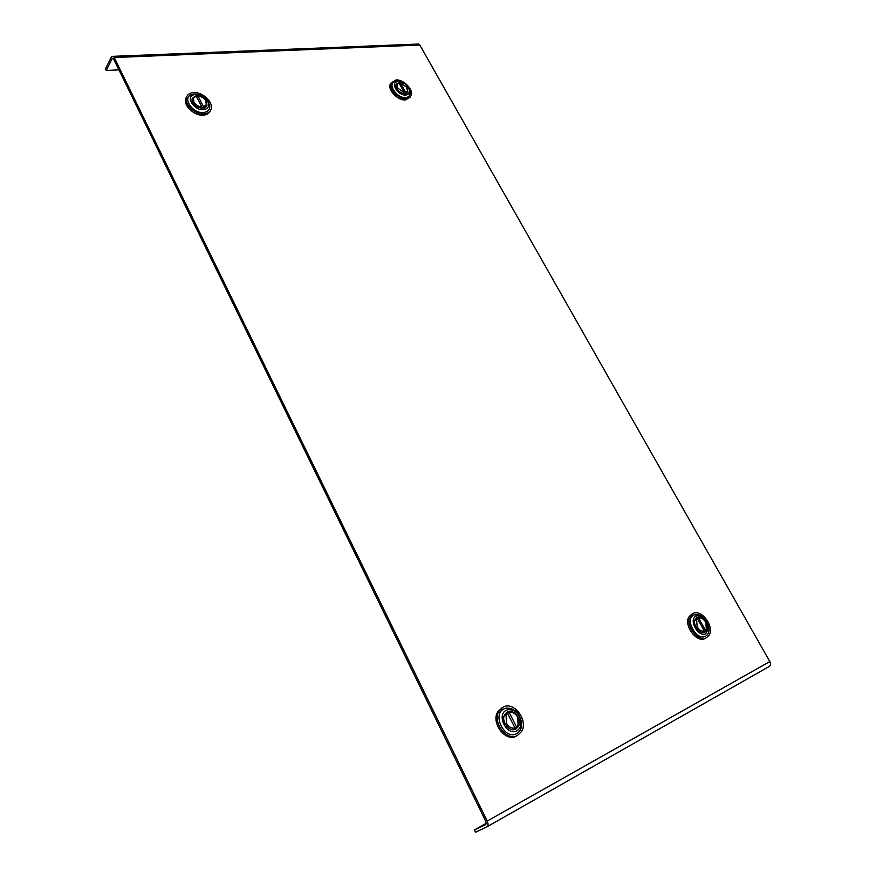<?xml version="1.0" encoding="UTF-8"?>
<svg xmlns="http://www.w3.org/2000/svg" width="876" height="876" viewBox="0 0 876 876"><rect width="100%" height="100%" fill="white"/><g stroke="black" fill="none" stroke-linecap="round" stroke-linejoin="round"><path stroke-width="1.31" d="M487.1 826.747L769.216 666.483C770.705 665.464 770.913 663.833 769.84 661.577L419.801 45.037L418.848 44.03L417.151 44.096M485.775 824.579L485.939 821.688L113.573 58.878L112.128 58.604L106.248 70.485L105.47 68.897L111.351 57.006L113.311 56.316L114.241 57.542L487.209 821.075C488.414 823.933 488.304 825.86 486.892 826.867L475.569 832.2L474.464 829.933L485.873 824.524M118.95 69.883L106.248 70.485M486.355 823.221L474.464 829.933M704.742 631.705L704.687 632.297M202.805 108.339L206.889 105.678C207.01 99.974 203.506 96.601 196.366 95.572L192.227 98.254C192.14 103.992 195.666 107.354 202.805 108.339M195.698 94.247L192.632 95.134C186.03 98.561 195.063 110.704 203.484 109.675C207.492 109.117 209.167 106.949 208.499 103.182C206.265 97.619 201.995 94.641 195.698 94.247M199.016 94.586L194.154 93.929L190.464 95.002C182.482 99.119 193.388 113.792 203.539 112.544C208.368 111.854 210.382 109.237 209.594 104.693L206.189 98.999M210.076 111.099C208.926 113.475 206.725 114.822 203.462 115.128C194.417 116.223 182.843 105.219 185.821 98.364L186.687 96.754M204.218 113.88C195.162 114.964 183.577 103.948 186.555 97.083C187.628 94.389 189.939 92.9 193.486 92.604C202.608 91.662 213.985 102.612 210.985 109.445C209.933 112.062 207.678 113.541 204.218 113.88M194.768 93.907L196.892 94.247M207.481 100.751L208.762 102.503M197.954 95.856L203.539 106.916L206.276 104.704L205.86 101.036C204.086 98.046 201.458 96.316 197.954 95.856L197.001 97.488M201.83 107.036L196.235 95.966L193.443 98.2L193.859 101.846C195.644 104.868 198.304 106.598 201.83 107.036L201.097 108.274M191.997 99.404L193.18 98.659M205.411 106.16L205.323 107.584M204.36 108.033L205.674 105.733M203.539 106.916L202.684 108.35M202.422 108.361L201.787 107.102M507.313 711.991L504.773 714.455C500.546 721.036 509.547 732.84 515.909 729.04L518.373 726.631C522.611 720.05 513.708 708.29 507.313 711.991M516.807 730.825C519.972 728.952 521.34 725.744 520.902 721.211C518.931 713.261 514.639 709.407 508.025 709.659L506.416 710.228C495.958 714.728 506.886 736.541 516.807 730.825M516.632 733.65C520.453 731.394 522.096 727.518 521.57 722.054C519.205 712.473 514.026 707.841 506.054 708.147L504.116 708.815C491.491 714.236 504.653 740.57 516.632 733.65M516.665 735.906L516.282 736.114C505.704 742.498 490.702 722.864 497.732 711.903L502.003 707.764M503.229 707.052C513.905 700.942 528.666 720.51 521.592 731.471L517.53 735.435C506.952 741.819 491.929 722.163 498.959 711.192L503.229 707.052M515.011 728.033L507.554 713.261L506.12 714.925L506.361 723.116C508.649 727.036 511.529 728.679 515.011 728.033L514.946 728.065M512.274 729.598L513.708 728.832M514.979 728.131L518.023 725.591L517.793 717.345C515.515 713.447 512.657 711.816 509.186 712.44L507.609 713.349M515.789 727.671L514.135 729.598M505.452 713.48L508.069 713.086M505.923 714.225L504.456 715.09M507.554 713.261L507.007 713.568M516.643 727.2L509.186 712.44M696.946 617.602L695.369 619.069C691.821 624.084 700.023 635.199 705.038 632.133L706.56 630.709C710.129 625.683 701.994 614.623 696.946 617.602M705.892 633.655L708.695 627.873C707.217 619.923 703.329 615.883 697.033 615.751L696.102 616.091C688.131 619.463 698.424 638.035 705.892 633.655M704.326 618.445C701.194 615.27 698.073 613.988 694.953 614.602L693.825 615.007C684.189 619.058 696.595 641.484 705.607 636.184C707.874 634.903 709.002 632.582 708.991 629.198L708.334 625.344M700.8 615.664L702.552 617.033M705.377 638.286L705.169 638.407C696.814 643.542 683.138 625.037 689.062 616.693L691.712 614.229M692.982 613.507C701.413 608.59 714.915 626.975 708.969 635.341L706.461 637.706C698.106 642.842 684.408 624.325 690.332 615.97L692.982 613.507M704.392 631.191L697.373 618.598L696.595 619.507L697.165 626.767C699.267 630.129 701.676 631.596 704.392 631.191L703.888 631.476M703.91 631.508L706.385 629.691L705.815 622.398C703.724 619.058 701.326 617.591 698.61 617.974L697.405 618.653M704.162 631.366L703.362 632.56M695.456 618.938L696.891 618.872M695.708 619.639L694.975 619.901M697.373 618.598L696.606 619.036M705.629 630.567L698.61 617.974M704.501 632.362L704.556 631.804M403.08 83.669L398.876 82.574L396.018 84.37C395.919 89.538 398.963 92.692 405.161 93.852L407.975 92.068L406.004 85.968M398.219 81.402L396.204 81.961C390.707 84.578 399.007 95.9 405.818 95.035C408.501 94.696 409.716 93.184 409.464 90.491C407.69 85.049 403.945 82.016 398.219 81.402M399.478 81.435L394.156 81.807C387.51 84.961 397.529 98.638 405.752 97.575C408.983 97.159 410.45 95.342 410.143 92.1L409.048 88.947M410.034 97.291L405.555 99.875C398.011 100.86 387.378 89.856 390.313 84.118L391.32 82.629M406.409 98.758C398.854 99.722 388.221 88.717 391.156 82.979L395.941 79.968C403.54 79.114 414.009 90.053 411.074 95.78L406.409 98.758M396.609 81.139L398.098 81.38M409.41 90.206L410.077 91.695M400.31 82.826L405.752 92.593L407.57 91.126L407.044 87.436L400.31 82.826L399.511 83.899M404.405 92.692L398.963 82.913L397.102 84.392L397.627 88.071L404.405 92.692L403.606 93.754M395.777 85.388L396.598 85.071M406.376 92.714L406.289 93.623M405.566 93.809L406.869 92.057M405.752 92.593L404.8 93.863M404.482 93.852L404.077 93.13M113.387 58.561L112.128 58.604M419.801 45.037L114.241 57.542M769.84 661.577L487.209 821.075M418.848 44.03L113.311 56.316M206.189 106.85L206.889 105.678M192.632 95.134L190.464 95.002M185.821 98.364L186.555 97.083M208.499 103.182L209.594 104.693M193.443 98.2L192.074 100.565M508.025 709.659L506.054 708.147M520.902 721.211L521.57 722.054M497.732 711.903L498.959 711.192M515.406 728.284L518.373 726.631M506.12 714.925L504.105 716.086M697.033 615.751L694.953 614.602M708.695 627.873L708.991 629.198M689.062 616.693L690.332 615.97M703.527 632.373L706.56 630.709M696.595 619.507L694.778 620.515M407.165 93.13L407.975 92.068M396.204 81.961L394.156 81.807M390.313 84.118L391.156 82.979M409.464 90.491L410.143 92.1M397.102 84.392L395.788 86.166"/></g></svg>
